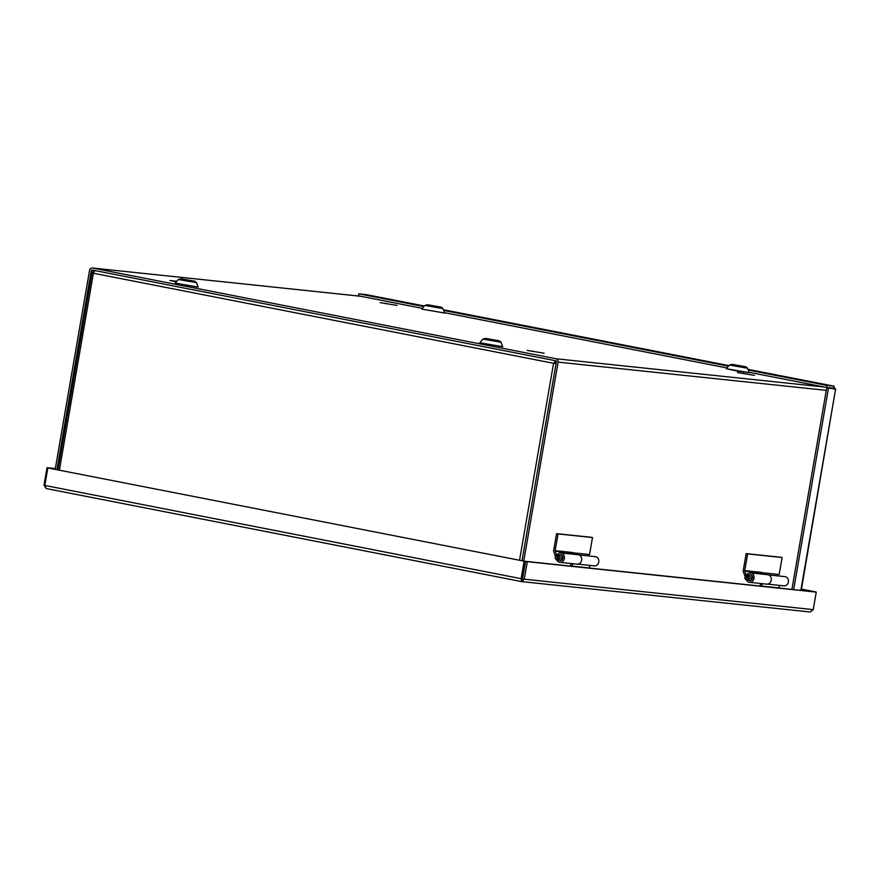 <?xml version="1.0" encoding="UTF-8"?>
<svg xmlns="http://www.w3.org/2000/svg" width="880" height="880" viewBox="0 0 880 880"><rect width="100%" height="100%" fill="white"/><g stroke="black" fill="none" stroke-linecap="round" stroke-linejoin="round"><path stroke-width="1.32" d="M176.385 281.776L169.895 280.5L176.803 281.27M56.925 469.623L91.278 270.743A0.858 0.748 96 0 1 92.158 270.039L555.786 360.789A0.858 0.748 -84 0 1 556.38 361.779L522.027 560.659M544.137 353.21L527.175 350.427L544.137 353.21M397.144 305.415L380.182 302.643L397.144 305.415M754.424 375.353L737.462 372.57L754.424 375.353M488.84 339.02L495.957 340.318L488.84 339.02M360.69 296.274L92.51 268.026L556.138 358.776L824.318 387.024M184.272 279.4L191.389 280.709L184.272 279.4M430.76 305.36L437.877 306.658L430.76 305.36M735.317 364.969L742.434 366.278L735.317 364.969M92.51 268.026A2.904 2.508 -84 0 0 89.551 270.402L55.198 469.282M523.754 561L558.107 362.12A2.904 2.508 -84 0 0 556.138 358.776M555.984 360.69L553.564 363.308L556.094 363.429M93.5 272.47L92.477 272.36L93.401 273.24L94.875 270.435M555.632 362.703L555.951 360.844M93.489 272.558L92.059 272.536L57.97 469.832M357.17 295.889L356.433 295.812M793.672 589.578L828.465 388.146L835.637 388.894L801.229 590.37M791.912 589.391L826.738 387.805L828.465 388.146M800.844 590.326L835.637 388.894L826.738 387.805M834.526 389.114L834.042 386.199L826.881 385.44L748.22 370.04M834.097 386.199L747.956 369.347L834.097 386.199M422.356 308.341L358.479 295.834L358.831 293.832L366.146 294.613M834.042 386.199L833.503 389.004L833.701 388.201L826.529 387.453L749.045 372.284M726.924 367.95L444.477 312.675M826.529 387.453L826.881 385.44M728.42 366.168L443.652 310.431M423.852 306.559L358.831 293.832M359.876 296.109L356.444 295.746M55.297 468.699L47.025 467.676L44 485.188L46.178 488.543L521.598 581.603L810.194 611.996L813.23 609.62L816.255 592.108L778.635 587.994M44.836 485.353L44 485.188M55.319 468.545L47.025 467.676M815.419 591.943L801.438 589.193M815.43 591.844L801.449 589.105M522.027 579.601L521.598 581.603L524.271 579.194L527.296 561.682L816.255 592.108M813.23 609.62L524.271 579.194L522.544 578.853L525.569 561.341L571.791 566.214M589.039 568.029L761.398 586.179M525.569 561.341L527.296 561.682M521.499 581.581L46.255 488.554L44.825 485.452L47.85 467.94L524.139 561.165L521.114 578.677L521.598 581.603M47.85 467.94L524.139 561.165M44.825 485.452L521.114 578.677L522.126 578.787L525.162 561.275M559.526 556.864A2.541 2.189 -84 0 0 555.467 556.072L562.54 557.183A2.541 2.189 96 0 1 562.243 558.888L558.195 558.096A2.541 2.189 96 0 1 558.36 556.677M562.243 558.888L558.195 558.096M555.17 557.777A2.541 2.189 -84 0 0 559.229 558.569M555.841 556.193A1.672 1.452 96 0 1 558.283 556.666M557.986 558.36A1.672 1.452 96 0 1 555.544 557.887M572.902 563.728L571.846 566.104A0.858 0.748 -84 0 0 571.769 566.335M589.006 568.15A0.858 0.748 96 0 1 589.083 567.919L590.183 565.444M577.973 564.157L594.352 565.873A4.631 4.004 -84 0 0 598.818 561.693A4.631 4.004 -84 0 0 595.32 556.655L578.941 554.939M570.328 565.928A1.727 1.496 96 0 1 570.471 565.455L571.318 563.563M572.363 552.717L589.567 554.532L592.504 537.559L591.03 537.273L556.567 533.643L558.03 533.929L555.137 550.649A0.858 0.748 -84 0 0 555.181 551.144L556.556 554.983M558.03 533.929L592.504 537.559M555.137 550.649L572.374 552.464A0.858 0.748 -84 0 0 572.418 552.959L572.858 554.191M557.073 556.424L557.645 558.03M558.69 560.01A3.014 2.607 -84 0 0 562.958 557.909A3.014 2.607 -84 0 0 559.229 554.972M557.15 554.807A4.741 4.103 96 0 1 560.857 552.926A4.741 4.103 96 0 1 564.443 558.063A4.741 4.103 96 0 1 559.867 562.353A4.741 4.103 96 0 1 556.633 559.746M560.857 552.926L578.094 554.741A4.741 4.103 96 0 1 581.68 559.878A4.741 4.103 96 0 1 577.104 564.168L559.867 562.353M555.951 557.854L553.707 551.606A1.727 1.496 96 0 1 553.63 550.616L556.567 533.643M749.122 576.84A2.541 2.189 -84 0 0 745.063 576.037L752.136 577.148A2.541 2.189 96 0 1 751.85 578.853L747.791 578.061A2.541 2.189 96 0 1 747.956 576.642M751.85 578.853L747.791 578.061M744.777 577.742A2.541 2.189 -84 0 0 748.825 578.534M745.448 576.158A1.672 1.452 96 0 1 747.879 576.631M747.593 578.325A1.672 1.452 96 0 1 745.151 577.852M762.498 583.693L761.442 586.069A0.858 0.748 -84 0 0 761.376 586.3M778.613 588.115A0.858 0.748 96 0 1 778.679 587.884L779.779 585.409M767.58 584.122L783.948 585.849A4.631 4.004 -84 0 0 788.425 581.658A4.631 4.004 -84 0 0 784.927 576.631L768.548 574.904M759.935 585.893A1.727 1.496 96 0 1 760.067 585.431L760.914 583.528M761.97 572.682L779.163 574.497L782.1 557.524L780.637 557.238L746.163 553.608L747.626 553.894L744.744 570.614A0.858 0.748 -84 0 0 744.777 571.109L746.152 574.948M747.626 553.894L782.1 557.524M744.744 570.614L761.97 572.429A0.858 0.748 -84 0 0 762.014 572.924L762.454 574.156M746.669 576.4L747.252 577.995M748.297 579.986A3.014 2.607 -84 0 0 752.554 577.874A3.014 2.607 -84 0 0 748.825 574.937M746.746 574.772A4.741 4.103 96 0 1 750.464 572.891A4.741 4.103 96 0 1 754.039 578.039A4.741 4.103 96 0 1 749.463 582.318A4.741 4.103 96 0 1 746.229 579.711M750.464 572.891L767.701 574.706A4.741 4.103 96 0 1 771.276 579.854A4.741 4.103 96 0 1 766.7 584.133L749.463 582.318M745.547 577.819L743.314 571.571A1.727 1.496 96 0 1 743.226 570.581L746.163 553.608M175.934 281.688L175.758 281.105M533.214 351.626L533.038 351.032M386.221 303.842L386.045 303.248M743.501 373.769L743.325 373.175M502.7 346.698L479.82 342.749L502.7 346.709L501.061 342.243L499.433 340.857L485.683 338.404L482.867 339.097L501.061 342.243M485.815 338.426L498.454 340.901L485.815 338.426M198.132 287.089L196.493 282.623L178.299 279.488L175.252 283.14L198.132 287.089L175.263 283.129M749.177 372.647L726.308 368.698M444.609 313.038L421.74 309.089L444.62 313.049L442.97 308.583L441.342 307.197L427.592 304.744L424.776 305.437L442.97 308.583M181.247 278.806L193.886 281.281L181.247 278.806M427.735 304.766L440.374 307.241L427.735 304.766M729.344 365.057L726.297 368.709L737.66 371.14L749.177 372.658L747.538 368.203L745.91 366.806L732.16 364.353L729.344 365.057L747.538 368.203M732.292 364.375L744.931 366.85L732.292 364.375M94.039 271.04L91.278 270.743M826.298 390.357L558.107 362.12M519.552 560.175L553.564 363.308L93.401 273.24L59.389 470.107M728.882 365.607L443.399 309.727L728.882 365.607M366.08 294.591L424.314 305.998L366.003 294.58M571.846 566.104L589.083 567.919M572.418 552.959L555.181 551.144M761.442 586.069L778.679 587.884M762.014 572.924L744.777 571.109M479.82 342.749L482.867 339.097M178.299 279.488L181.115 278.784L194.865 281.237L196.493 282.623M421.729 309.1L424.776 305.437M360.602 296.252L92.312 268.004M554.103 363.341L554.95 363.33M562.034 555.258L557.612 554.796M561.506 560.307L557.084 559.845M751.63 575.223L747.219 574.761M751.102 580.272L746.68 579.81"/></g></svg>
